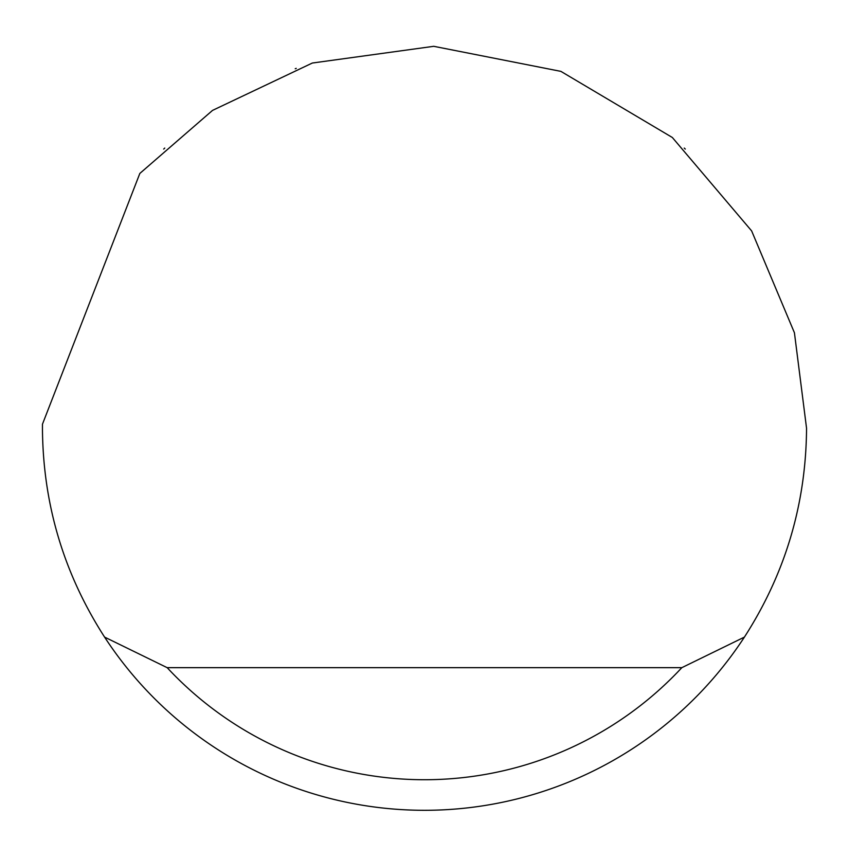 <?xml version="1.0" encoding="UTF-8"?>
<svg xmlns="http://www.w3.org/2000/svg" width="849" height="849" viewBox="0 0 849 849"><rect width="100%" height="100%" fill="white"/><g stroke="black" fill="none" stroke-linecap="round" stroke-linejoin="round"><path stroke-width="1.27" d="M295.229 68.737L296.259 68.366M685.292 149.053L684.241 148.076M164.759 148.076L163.708 149.063M139.83 173.451L212.537 110.391L312.347 63.028L433.743 46.313L560.892 71.369L672.344 137.496L751.641 230.917L794.431 332.776L806.55 428.246C806.051 503.882 785.336 573.5 744.414 637.1A382.05 382.05 0 0 1 104.586 637.1C63.664 573.5 42.949 503.882 42.45 428.246L42.471 424.171L139.83 173.451M104.586 637.1L167.168 667.664L681.832 667.664L744.414 637.1M167.168 667.664A351.486 351.486 0 0 0 681.832 667.664"/></g></svg>
